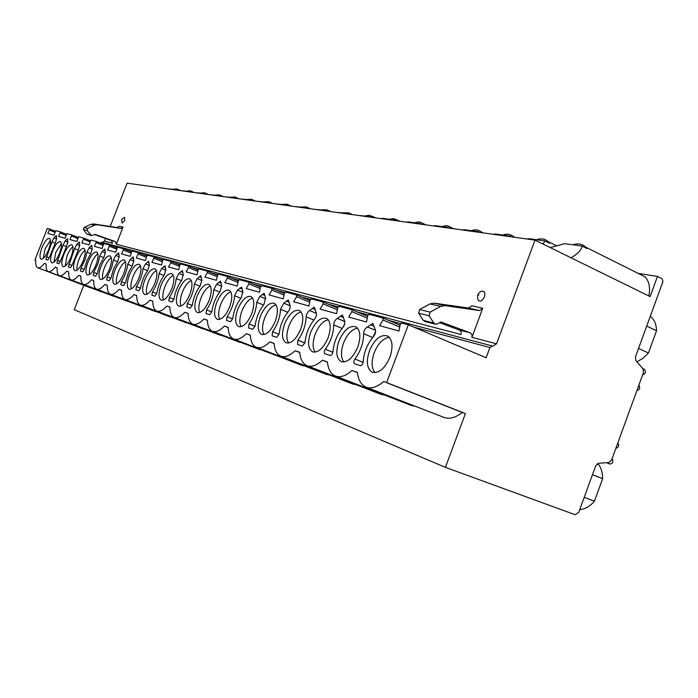 <?xml version="1.0" encoding="UTF-8"?>
<svg xmlns="http://www.w3.org/2000/svg" width="698" height="698" viewBox="0 0 698 698"><rect width="100%" height="100%" fill="white"/><g stroke="black" fill="none" stroke-linecap="round" stroke-linejoin="round"><path stroke-width="1.05" d="M44.436 263.39L46.164 263.992C45.859 268.285 46.557 270.815 48.249 271.583C50.055 272.159 52.385 270.684 55.229 267.142L57.175 267.823C56.887 272.237 57.637 274.838 59.426 275.64C61.319 276.26 63.745 274.759 66.694 271.138L68.736 271.854C68.483 276.382 69.294 279.078 71.179 279.915C73.168 280.57 75.698 279.043 78.761 275.344L80.916 276.094C80.689 280.753 81.57 283.536 83.551 284.418C85.653 285.107 88.288 283.562 91.473 279.767L93.741 280.561C93.558 285.36 94.509 288.23 96.594 289.164C98.811 289.897 101.576 288.318 104.883 284.444L107.283 285.273C107.134 290.228 108.164 293.195 110.371 294.172C112.718 294.957 115.615 293.352 119.061 289.373L121.6 290.263C121.496 295.367 122.612 298.439 124.951 299.477C127.429 300.306 130.465 298.674 134.06 294.6L136.747 295.533C136.695 300.812 137.907 303.996 140.385 305.087C143.011 305.977 146.205 304.319 149.965 300.14L152.81 301.135C152.818 306.579 154.127 309.886 156.762 311.046C159.554 311.989 162.913 310.313 166.848 306.021L169.876 307.076C169.946 312.713 171.376 316.15 174.177 317.381C177.144 318.393 180.686 316.691 184.813 312.276L188.041 313.402C188.181 319.239 189.734 322.816 192.718 324.125C195.885 325.207 199.637 323.479 203.964 318.942L207.411 320.146C207.629 326.202 209.33 329.927 212.515 331.323C215.9 332.492 219.861 330.739 224.424 326.071L228.106 327.353C228.412 333.644 230.27 337.535 233.682 339.027C237.311 340.284 241.517 338.504 246.324 333.696L250.277 335.075C250.687 341.619 252.72 345.685 256.384 347.281C260.275 348.642 264.76 346.845 269.838 341.889L274.087 343.364C274.611 350.178 276.844 354.436 280.779 356.154C284.967 357.629 289.749 355.806 295.132 350.701L299.712 352.289C300.376 359.391 302.827 363.867 307.068 365.717C311.587 367.323 316.709 365.482 322.432 360.203L327.379 361.93C328.2 369.347 330.896 374.049 335.476 376.048C340.38 377.801 345.876 375.952 351.975 370.498L357.341 372.366C358.336 380.122 361.32 385.087 366.284 387.25L366.363 387.285C371.589 388.926 377.356 387.006 383.664 381.527L386.64 382.565L408.33 324.788L401.542 322.973L400.085 324.631L399.003 331.035L379.625 325.643L383.001 320.024L382.966 318.018L368.98 314.283L367.61 315.88L366.52 322.005L348.677 317.04L351.879 311.64L351.871 309.72L338.975 306.274L337.692 307.809L336.593 313.681L320.103 309.101L323.157 303.892L323.174 302.051L311.238 298.866L310.025 300.349L308.917 305.994L293.64 301.745L296.554 296.72L296.598 294.957L285.526 292L284.365 293.439L283.266 298.857L269.07 294.914L271.854 290.063L271.915 288.37L261.61 285.622L260.511 287.009L259.42 292.226L246.193 288.553L248.854 283.868L248.933 282.236L239.327 279.671L238.28 281.015L237.189 286.049L224.835 282.62L227.391 278.074L227.478 276.504L218.5 274.105L217.497 275.413L216.415 280.273L204.854 277.062L207.306 272.665L207.411 271.147L198.991 268.896L198.04 270.17L196.967 274.872L186.122 271.854L188.477 267.587L188.6 266.121L180.695 264.01L179.779 265.249L178.714 269.794L168.523 266.968L170.792 262.823L170.923 261.401L163.48 259.42L162.608 260.616L161.552 265.031L151.955 262.361L154.31 256.969L147.269 255.093L145.385 260.537L136.337 258.016L138.614 252.781L131.974 251.01L130.133 256.297L121.583 253.915L123.799 248.828L117.517 247.144L115.72 252.283L107.623 250.032L109.778 245.085L103.828 243.497L102.074 248.497L94.405 246.359L96.49 241.534L90.853 240.033L89.135 244.893L81.858 242.878L83.873 238.166L78.542 236.744L76.859 241.482L69.94 239.562L71.92 234.973L66.834 233.612L65.184 238.236L58.597 236.413L60.517 231.928L55.683 230.637L54.078 235.147L47.804 233.411L49.689 229.04L47.342 228.412L34.9 260.066L35.799 260.415C35.476 264.568 36.121 267.02 37.736 267.753C39.454 268.311 41.697 266.854 44.436 263.39L46.164 264.053M366.363 387.285L444.268 417.517C449.826 419.289 455.811 417.605 462.242 412.457L465.4 413.574L445.42 467.363L74.258 309.703L83.725 285.456M102.458 242.424L104.482 241.124L105.52 238.463M110.188 226.501L127.097 183.164L535.017 240.121L496.531 343.809L492.875 346.147L101.952 242.302M100.268 243.061L101.812 242.25M34.9 260.066L35.807 260.38M49.689 229.04L55.168 231.247L49.689 229.04M96.49 241.534L103.191 244.248L96.49 241.534M109.778 245.085L116.845 247.947L109.787 245.085M138.614 252.781L146.51 255.992L138.623 252.789M154.31 256.969L162.678 260.38L154.319 256.977M59.539 253.287C61.825 246.9 62.096 242.983 60.36 241.56C57.995 241.368 55.404 244.553 52.586 251.097C50.291 257.51 50.029 261.427 51.8 262.849C54.147 263.006 56.73 259.822 59.539 253.287M71.091 256.916C73.412 250.373 73.665 246.35 71.842 244.867C69.355 244.649 66.668 247.903 63.78 254.622C61.433 261.192 61.188 265.214 63.056 266.697C65.516 266.88 68.195 263.617 71.091 256.916M83.237 260.738C85.61 254.028 85.837 249.893 83.908 248.348C81.308 248.095 78.516 251.42 75.541 258.321C73.142 265.057 72.932 269.192 74.895 270.737C77.487 270.946 80.261 267.613 83.237 260.738M96.027 264.76C98.453 257.876 98.654 253.627 96.621 252.013C93.881 251.725 90.984 255.128 87.922 262.212C85.47 269.123 85.287 273.389 87.372 274.995C90.086 275.239 92.974 271.827 96.027 264.76M109.525 269.009C112.003 261.942 112.169 257.562 110.031 255.878C107.143 255.547 104.124 259.028 100.974 266.313C98.47 273.415 98.313 277.804 100.512 279.479C103.374 279.758 106.384 276.268 109.525 269.009M123.782 273.494C126.321 266.235 126.451 261.724 124.183 259.961C121.138 259.577 117.997 263.146 114.742 270.649C112.186 277.944 112.073 282.463 114.402 284.217C117.412 284.54 120.545 280.962 123.782 273.494M138.876 278.24C141.467 270.78 141.563 266.13 139.155 264.28C135.944 263.844 132.655 267.5 129.304 275.23C126.687 282.725 126.608 287.393 129.086 289.234C132.271 289.591 135.534 285.927 138.876 278.24M154.869 283.266C157.512 275.605 157.565 270.798 155.026 268.852C151.623 268.364 148.185 272.098 144.722 280.072C142.043 287.794 142.008 292.619 144.634 294.539C148.002 294.949 151.414 291.197 154.869 283.266M171.848 288.606C174.552 280.727 174.561 275.754 171.856 273.703C168.253 273.145 164.658 276.984 161.072 285.22C158.324 293.169 158.35 298.151 161.142 300.175C164.711 300.637 168.279 296.79 171.848 288.606M189.908 294.286C192.683 286.171 192.631 281.032 189.76 278.868C185.93 278.232 182.152 282.166 178.444 290.682C175.626 298.875 175.704 304.031 178.688 306.16C182.475 306.692 186.218 302.731 189.908 294.286M209.156 300.341C211.991 291.982 211.887 286.651 208.833 284.374C204.75 283.641 200.78 287.689 196.932 296.493C194.044 304.947 194.192 310.296 197.368 312.538C201.408 313.14 205.334 309.074 209.156 300.341M229.712 306.806C232.617 298.186 232.451 292.663 229.188 290.246C224.835 289.417 220.655 293.57 216.65 302.696C213.693 311.421 213.911 316.971 217.305 319.344C221.615 320.024 225.742 315.845 229.712 306.806M251.716 313.725C254.7 304.834 254.447 299.102 250.975 296.528C246.307 295.586 241.892 299.852 237.73 309.327C234.694 318.349 234.99 324.108 238.637 326.62C243.236 327.388 247.598 323.095 251.716 313.725M275.326 321.15C278.38 311.971 278.048 306.012 274.34 303.272C269.332 302.19 264.655 306.57 260.319 316.43C257.196 325.757 257.588 331.759 261.497 334.421C266.427 335.302 271.042 330.878 275.326 321.15M300.725 329.142C303.857 319.667 303.438 313.463 299.468 310.523C294.076 309.275 289.112 313.786 284.566 324.055C281.364 333.714 281.861 339.97 286.067 342.805C291.371 343.809 296.249 339.245 300.725 329.142M328.121 337.753C331.332 327.973 330.808 321.499 326.559 318.358C320.74 316.901 315.452 321.542 310.689 332.274C307.39 342.282 308.01 348.808 312.547 351.844C318.253 352.979 323.444 348.285 328.121 337.753M357.769 347.081C361.049 336.968 360.421 330.224 355.875 326.83C349.567 325.128 343.905 329.901 338.888 341.139C335.502 351.53 336.253 358.353 341.148 361.608C347.334 362.908 352.865 358.065 357.769 347.081M389.938 357.202C393.306 346.766 392.555 339.708 387.687 336.035C380.82 334.037 374.739 338.94 369.443 350.754C365.953 361.538 366.86 368.684 372.165 372.182C378.866 373.683 384.799 368.692 389.938 357.202M48.555 249.832C50.797 243.593 51.085 239.78 49.436 238.411C47.176 238.254 44.672 241.36 41.932 247.746C39.681 254.011 39.393 257.824 41.077 259.194C43.32 259.324 45.815 256.21 48.555 249.832M51.94 241.953L45.885 259.386L47.839 260.04L49.279 257.684L55.343 242.956L56.608 238.655L56.302 235.566L53.947 237.896L51.94 241.953L55.151 243.227M63.021 245.216L56.835 263.085L58.885 263.774L60.368 261.366L66.58 246.263L67.872 241.857L67.523 238.681L65.08 241.063L63.021 245.216L66.389 246.551M74.651 248.645L68.334 266.976L70.498 267.7L72.034 265.231L78.403 249.744L79.712 245.216L79.319 241.953L76.771 244.387L74.651 248.645L78.193 250.05M86.892 252.248L85.252 259.141L80.977 268.198L80.445 271.068L82.722 271.836L84.31 269.306L86.779 260.965L90.845 253.409L92.171 248.758L91.726 245.399L89.082 247.877L86.892 252.248L90.618 253.732M99.788 256.044L98.139 263.137L93.733 272.429L93.2 275.378L95.6 276.19L97.24 273.599L99.753 265.022L103.95 257.274L105.302 252.493L104.805 249.029L102.039 251.568L99.788 256.044L103.714 257.614M113.39 260.049L111.732 267.343L107.195 276.897L106.654 279.924L109.193 280.788L110.895 278.127L113.451 269.306L117.788 261.349L119.166 256.428L118.608 252.859L115.72 255.451L113.39 260.049L117.534 261.706M127.769 264.289C127.027 270.283 124.907 276.05 121.408 281.608L120.876 284.732L123.555 285.639L125.326 282.908L128.484 272.534L132.419 265.659L133.815 260.59L133.187 256.908L130.168 259.56L127.769 264.289L132.14 266.034M142.977 268.765C142.261 274.951 140.089 280.893 136.459 286.599L135.927 289.818L138.771 290.787L140.603 287.977C141.711 281.434 144.146 275.509 147.897 270.213L149.32 264.996L148.622 261.192L145.463 263.905L142.977 268.765L147.601 270.623M159.092 273.511C158.411 279.898 156.178 286.023 152.408 291.886L151.885 295.21L154.895 296.231L156.806 293.352C157.905 286.59 160.409 280.491 164.318 275.047L165.758 269.672L164.981 265.729L161.666 268.503L159.092 273.511L164.004 275.483M176.21 278.554C175.556 285.15 173.27 291.467 169.335 297.505L168.82 300.943L172.031 302.025L174.02 299.058C175.102 292.078 177.685 285.787 181.768 280.186L183.225 274.637L182.361 270.554L178.871 273.398L176.21 278.554L181.419 280.648M194.419 283.911C193.8 290.743 191.444 297.261 187.352 303.482L186.846 307.033L190.266 308.193L192.343 305.131C193.398 297.906 196.068 291.415 200.335 285.656L201.818 279.915L200.85 275.684L197.176 278.598L194.419 283.911L199.96 286.145M213.815 289.626C213.248 296.702 210.831 303.438 206.556 309.851L206.058 313.524L209.705 314.763L211.878 311.613C212.916 304.127 215.665 297.418 220.132 291.485L221.641 285.552L220.568 281.163L216.694 284.138L213.815 289.626L219.722 292.017M234.545 295.734C234.031 303.063 231.535 310.043 227.068 316.648L226.58 320.469L230.488 321.787L232.757 318.541C233.769 310.776 236.613 303.839 241.29 297.723L242.817 291.572L241.63 287.009L237.529 290.063L234.545 295.734L240.845 298.29M256.724 302.269C256.271 309.886 253.706 317.11 249.02 323.933L248.549 327.894L252.746 329.308L255.128 325.957C256.096 317.895 259.045 310.706 263.966 304.398L265.51 298.02L264.184 293.265L259.839 296.406L256.724 302.269L263.478 305.009M280.526 309.275C280.151 317.197 277.507 324.692 272.586 331.751L272.133 335.869L276.644 337.387L279.148 333.923C280.072 325.538 283.126 318.087 288.309 311.57C290.054 309.083 290.577 306.876 289.871 304.939L288.239 299.931L283.781 303.202L280.526 309.275L287.768 312.224M306.134 316.813C305.846 325.067 303.115 332.85 297.941 340.153L297.505 344.446L302.374 346.086L305.009 342.5C305.881 333.766 309.057 326.027 314.519 319.283C316.36 316.709 316.892 314.414 316.098 312.39L314.274 307.155L308.472 311.247L306.492 314.641L306.134 316.813L313.917 319.998M333.749 324.954C333.565 333.565 330.747 341.662 325.294 349.227C324.064 351.277 323.924 352.76 324.884 353.694L330.145 355.483C331.559 355.413 332.484 354.174 332.937 351.766C333.74 342.648 337.038 334.604 342.814 327.615C344.76 324.954 345.292 322.563 344.419 320.434L342.369 314.955L337.317 318.419C335.206 319.667 334.01 321.839 333.749 324.954L342.151 328.392M363.641 333.749C363.571 342.762 360.657 351.19 354.889 359.042C353.598 361.163 353.476 362.716 354.514 363.71L360.229 365.647C361.747 365.595 362.733 364.312 363.178 361.791C363.911 352.263 367.331 343.887 373.465 336.645C375.524 333.88 376.065 331.376 375.079 329.151L372.784 323.392L367.384 326.961C365.115 328.243 363.867 330.503 363.641 333.749L372.723 337.492M50.448 240.339L45.065 248.985L43.189 258.487M61.424 243.454L55.788 252.362L53.921 262.204M72.95 246.734C70.803 248.436 68.832 251.489 67.043 255.904L65.193 266.113M85.069 250.181C82.809 251.882 80.741 255.032 78.874 259.63C77.208 264.053 76.597 267.578 77.05 270.213M97.825 253.81C95.452 255.512 93.279 258.757 91.325 263.556C89.597 268.163 89.004 271.819 89.545 274.532M111.279 257.641C108.766 259.333 106.489 262.684 104.447 267.692C102.65 272.499 102.074 276.295 102.711 279.078M125.492 261.689C122.831 263.373 120.431 266.828 118.302 272.054C116.435 277.071 115.877 281.006 116.618 283.877M140.507 265.982C137.698 267.648 135.176 271.208 132.943 276.67C130.997 281.905 130.465 285.997 131.329 288.946M156.422 270.527C153.438 272.168 150.777 275.841 148.438 281.547C146.423 287.018 145.917 291.275 146.912 294.32M173.305 275.352C170.138 276.966 167.328 280.762 164.876 286.73C162.782 292.445 162.302 296.877 163.445 300.018M191.252 280.483C187.875 282.071 184.9 285.979 182.335 292.226C180.163 298.212 179.718 302.819 181.026 306.064M210.368 285.953C206.765 287.497 203.615 291.546 200.919 298.081C198.66 304.345 198.267 309.153 199.741 312.512M230.768 291.79C226.911 293.291 223.569 297.47 220.743 304.328C218.387 310.889 218.046 315.906 219.73 319.379M252.589 298.046C248.453 299.486 244.902 303.805 241.918 311.003C239.466 317.878 239.196 323.122 241.098 326.725M275.98 304.756C271.539 306.117 267.753 310.584 264.612 318.148C262.055 325.364 261.863 330.852 264.019 334.604M301.126 311.962C296.336 313.245 292.288 317.869 288.981 325.826C286.32 333.408 286.206 339.149 288.649 343.058M328.226 319.745C323.043 320.923 318.707 325.704 315.217 334.098C312.442 342.064 312.434 348.093 315.191 352.167M357.516 328.156C351.897 329.22 347.238 334.168 343.538 343.023C340.65 351.417 340.764 357.742 343.878 362.009M389.275 337.282C383.158 338.198 378.142 343.337 374.215 352.682C371.196 361.538 371.458 368.204 374.992 372.68M351.975 370.498L357.376 372.619M383.664 381.527L462.242 412.457M386.64 382.565L465.4 413.574M37.736 267.753L90.295 287.768M48.249 271.583L101.891 292M59.426 275.64L114.193 296.484M71.179 279.915L127.123 301.204M83.551 284.418L140.726 306.169M96.594 289.164L155.052 311.404M110.371 294.172L170.172 316.918M124.951 299.477L186.148 322.746M140.385 305.087L203.048 328.915M156.762 311.046L220.969 335.45M174.177 317.381L239.99 342.386M192.718 324.125L260.232 349.768M212.515 331.323L281.809 357.629M233.682 339.027L302.251 365.543L304.851 366.031M256.384 347.281L326.664 374.477L329.526 375.027M280.779 356.154L352.856 384.057L355.997 384.677M307.068 365.717L381.012 394.361L384.493 395.051M335.476 376.048L411.366 405.468L415.231 406.253M408.33 324.788L486.122 357.769L489.926 347.534L492.36 345.972M535.017 240.121L650.117 296.598L657.481 276.434L662.14 278.781L662.917 281.669L635.45 356.94L635.913 360.648L643.015 368.841L643.469 372.523L611.561 460.113L608.892 462.504L598.465 463.298L595.769 465.697L578.738 512.376L575.108 514.714L445.42 467.363M104.482 241.124L112.561 243.244L111.418 240.548L115.205 241.525L116.357 244.239L461.064 334.517L461.238 332.178L459.842 330.215L439.6 322.703M482.746 308.254L471.909 337.361L472.084 334.988L470.67 332.998L440.953 321.961L437.341 323.942L435.378 324.204L433.833 323.052L429.148 315.801L430.09 312.111L440.63 306.413L444.757 305.619L479.5 310.558L482.746 308.254L471.787 305.785L468.567 308.054L434.104 303.141L430.003 303.918L419.568 309.537L418.634 313.184L423.293 320.347L424.82 321.49L435.378 324.204M116.357 244.239L123.023 227.129L119.184 226.265L117.046 227.557L120.876 228.429L123.023 227.129M477.606 295.219L477.711 299.18C479.491 302.4 481.733 301.632 484.421 296.868C485.45 293.073 484.691 291.197 482.152 291.223C480.765 291.022 479.299 292.235 477.737 294.853M121.496 219.565L122.185 223.098L124.689 220.551L124.628 217.357L121.513 219.521M478.872 295.062L478.409 294.966M447.889 227.958L448.029 227.435L435.142 225.646L433.659 225.969M462.591 230.008L464.144 229.677L477.947 231.596L477.842 232.137M493.608 234.345L495.24 233.996L510.072 236.055L509.994 236.631M526.964 238.995L528.674 238.646L544.649 240.862L543.306 244.187M550.286 247.616L564.708 243.654L581.966 246.045C581.774 249.509 578.162 253.444 571.156 257.85M451.859 228.508L450.664 227.33C448.334 225.567 445.49 225.332 442.131 226.614M449.634 228.202L448.029 227.435M648.878 295.996C650.475 287.681 649.175 281.277 644.978 276.792L585.919 247.293C582.481 243.916 578.101 243.079 572.788 244.771M638.164 273.389L657.481 276.434M174.326 189.76L175.852 189.969M174.631 189.437L167.799 188.844M177.868 190.257L176.69 188.888L173.444 189.271M612.041 458.804L612.321 459.075C613.472 461.98 612.661 463.629 609.886 464.039L606.466 462.687M617.817 442.951C619.37 445.289 618.856 447.052 616.264 448.229L615.889 448.238M638.845 385.209L639.124 385.497C640.267 388.254 639.543 389.912 636.925 390.479M642.841 368.631L644.341 369.312C646.165 371.624 645.737 373.421 643.05 374.721L642.675 374.713M650.239 316.421L650.964 316.813C654.506 320.016 656.364 324.666 656.539 330.756L646.706 326.088M656.539 330.756L648.433 352.996L638.557 348.442M648.433 352.996L642.971 358.336L636.908 361.791M596.956 463.961L598.788 464.685C601.344 468.419 602.627 473.078 602.644 478.654L594.434 501.19C589.95 506.39 585.055 509.2 579.741 509.619M602.644 478.654L592.48 474.71M594.434 501.19L584.217 497.351M187.841 191.645L189.385 191.863M188.137 191.313L181 190.694M191.427 192.151L190.205 190.763L186.785 191.13M202.01 193.625L203.572 193.843M202.307 193.285L194.838 192.622M205.64 194.131L204.383 192.727L200.771 193.067M216.886 195.702L218.474 195.92M217.174 195.353L209.356 194.646M220.551 196.217L219.259 194.786L215.438 195.108M232.53 197.883L234.127 198.11M232.809 197.525L224.599 196.784M236.229 198.407L234.903 196.958L230.846 197.246M248.985 200.186L250.599 200.413M249.256 199.811L240.644 199.017M252.728 200.71L251.359 199.244L247.057 199.506M266.322 202.603L267.962 202.83M266.592 202.219L257.527 201.373M270.109 203.135L268.713 201.661L264.123 201.87M284.627 205.16L286.276 205.395M284.889 204.758L275.344 203.868M288.44 205.692L287.018 204.217L282.123 204.374M303.97 207.864L304.215 207.446L305.637 208.091M304.215 207.446L294.155 206.495M307.818 208.397L306.378 206.922L301.135 207.018M324.448 210.717L324.683 210.29L326.132 210.953M324.683 210.29L314.048 209.269M328.322 211.258L326.873 209.793L321.237 209.81M346.156 213.754L346.374 213.309L347.857 213.989M346.374 213.309L335.127 212.209M350.064 214.295L348.616 212.838L342.544 212.777M369.216 216.973L369.425 216.511L370.935 217.209M369.425 216.511L357.498 215.333M373.151 217.523L369.652 215.228L365.15 215.918M393.759 220.402L393.942 219.914L395.487 220.638M393.942 219.914L382.652 218.343L381.283 218.657M397.712 220.952L394.082 218.587L389.187 219.259M419.926 224.049L420.091 223.552L421.662 224.294M420.091 223.552L408.042 221.877L406.611 222.191M423.887 224.608L422.578 223.308C420.44 221.763 417.849 221.598 414.795 222.819M481.803 232.696L480.782 231.684C478.226 229.642 475.085 229.31 471.377 230.68M479.587 232.382L477.947 231.596M513.946 237.18L513.17 236.404C510.351 234.031 506.879 233.577 502.735 235.034M511.747 236.875L510.072 236.055M544.649 240.862L549.562 243.279L548.105 241.578C544.998 238.777 541.116 238.158 536.448 239.719M581.966 246.045L586.983 248.549L585.919 247.293M115.205 241.525L95.129 234.406L91.447 235.61L87.093 230.514L87.643 228.351L94.562 225.192L97.31 224.808L120.876 228.429M111.418 240.548L94.675 234.615M91.447 235.61L86.753 233.961L83.472 229.616L84.022 227.469L90.897 224.337L93.628 223.953L117.046 227.557M55.229 267.142L57.166 267.901M66.694 271.138L68.736 271.932M78.761 275.344L80.907 276.172M91.473 279.767L93.741 280.648M104.883 284.444L107.283 285.369M119.061 289.373L121.592 290.359M134.06 294.6L136.747 295.647M149.965 300.14L152.81 301.248M166.848 306.021L169.876 307.199M184.813 312.276L188.041 313.533M203.964 318.942L207.411 320.295M224.424 326.071L228.115 327.51M246.324 333.696L250.285 335.249M269.838 341.889L274.096 343.556M295.132 350.701L299.73 352.499M322.432 360.203L327.406 362.157M344.733 323.619L343.05 327.336M375.585 331.637L373.064 337.099M66.284 234.249L60.534 231.937L66.284 234.249M77.967 237.416L71.929 234.982L77.967 237.416M90.251 240.74L83.9 238.175L90.251 240.74M131.259 251.856L123.808 248.828L131.259 251.856M179.831 265.048L170.958 261.418L179.831 265.048M198.084 270.013L188.635 266.139L198.084 270.013M207.446 271.164L217.523 275.3L207.463 271.164M227.522 276.521L238.288 280.954L227.531 276.53M248.977 282.254L260.511 287.018L248.994 282.254M284.348 293.526L271.976 288.396L284.348 293.526M309.991 300.533L296.667 294.992L309.991 300.533M337.631 308.097L323.253 302.086L337.631 308.097M367.541 316.299L351.966 309.755L367.541 316.29M399.989 325.207L383.071 318.061L399.989 325.207M49.506 230.131L54.854 232.277M100.407 243.113L103.356 243.907M113.774 246.699L117.02 247.572M127.874 250.486L131.46 251.446M142.785 254.482L146.728 255.538M158.568 258.714L162.913 259.874M175.311 263.198L180.093 264.481M193.093 267.962L198.363 269.376M212.018 273.04L217.837 274.593M232.198 278.45L238.629 280.168M253.767 284.226L260.877 286.136M276.87 290.42L284.74 292.532M301.684 297.078L310.409 299.416M328.392 304.232L338.094 306.832M357.228 311.962L368.038 314.859M388.454 320.338L400.53 323.567M413.931 327.161L489.926 347.534M383.001 320.024L399.675 327.048M351.879 311.64L367.227 318.061M323.157 303.892L337.317 309.799M296.554 296.72L309.668 302.173M271.854 290.063L284.025 295.106M248.854 283.868L260.188 288.544M227.391 278.074L237.966 282.428M207.306 272.665L217.209 276.722M188.477 267.587L197.761 271.391M170.792 262.823L179.508 266.383M154.145 258.339L162.355 261.68M138.448 254.107L146.187 257.248M123.625 250.111L130.936 253.077M109.603 246.333L116.522 249.125M96.324 242.747L102.868 245.399M83.716 239.353L89.929 241.857M71.746 236.125L77.644 238.498M60.351 233.053L65.97 235.313M470.373 332.867L459.537 330.075M471.909 337.361L496.531 343.809M479.5 310.558L468.567 308.054M444.757 305.619L434.104 303.141M440.63 306.413L430.003 303.918M430.09 312.111L419.568 309.537M429.148 315.801L418.634 313.184M433.833 323.052L423.293 320.347M93.628 223.953L97.31 224.808M90.897 224.337L94.562 225.192M84.022 227.469L87.643 228.351M83.472 229.616L87.093 230.514M86.753 233.961L90.391 234.894M53.947 237.896L56.669 238.978M55.317 236.421L56.538 236.91M46.417 256.742L49.244 257.841M65.08 241.063L67.942 242.206M66.493 239.554L67.776 240.068M57.367 260.371L60.342 261.532M76.771 244.387L79.781 245.591M78.246 242.843L79.598 243.384M68.875 264.184L71.999 265.406M89.082 247.877L92.249 249.151M90.609 246.307L92.031 246.883M80.977 268.198L84.275 269.489M102.039 251.568L105.398 252.912M103.636 249.954L105.136 250.556M93.733 272.429L97.205 273.791M115.72 255.451L119.262 256.873M117.377 253.802L118.965 254.447M107.195 276.897L110.86 278.328M130.168 259.56L133.929 261.069M131.896 257.867L133.58 258.548M121.408 281.608L125.291 283.135M145.463 263.905L149.442 265.51M147.269 262.178L149.049 262.893M136.459 286.599L140.568 288.213M161.666 268.503L165.906 270.222M163.559 266.741L165.452 267.5M152.408 291.886L156.762 293.605M178.871 273.398L183.391 275.221M180.861 271.583L182.876 272.403M169.335 297.505L173.977 299.329M197.176 278.598L201.992 280.552M199.262 276.74L201.417 277.612M187.352 303.482L192.29 305.427M216.694 284.138L221.842 286.241M218.884 282.228L221.179 283.17M206.556 309.851L211.826 311.927M237.529 290.063L243.052 292.314M239.842 288.1L242.302 289.103M227.068 316.648L232.704 318.881M259.839 296.406L265.772 298.831M262.282 294.382L264.926 295.463M249.02 323.933L255.075 326.324M283.781 303.202L290.176 305.829M286.363 301.126L289.208 302.295M272.586 331.751L279.095 334.325M309.528 310.523L316.447 313.376M312.276 308.385L315.348 309.65M297.941 340.153L304.956 342.945M337.317 318.419L344.812 321.516M340.24 316.211L343.564 317.599M325.294 349.227L332.876 352.246M367.384 326.961L375.533 330.346M370.498 324.692L374.119 326.193M354.889 359.042L363.117 362.323M453.656 228.761L450.664 227.33M180.695 190.65L176.69 188.888M650.222 316.456L650.964 316.813M194.245 192.543L190.205 190.763M208.44 194.524L204.383 192.727M223.343 196.6L219.259 194.786M238.995 198.79L234.903 196.958M255.468 201.085L251.359 199.244M272.805 203.511L268.713 201.661M291.101 206.067L287.018 204.217M310.418 208.763L306.378 206.922M330.852 211.616L326.873 209.793M352.507 214.635L348.616 212.838M375.48 217.846L371.72 216.101M399.902 221.257L396.324 219.573M425.911 224.887L422.578 223.308M483.321 232.905L480.782 231.684M515.08 237.337L513.17 236.404M556.393 245.661L548.105 241.578"/></g></svg>
